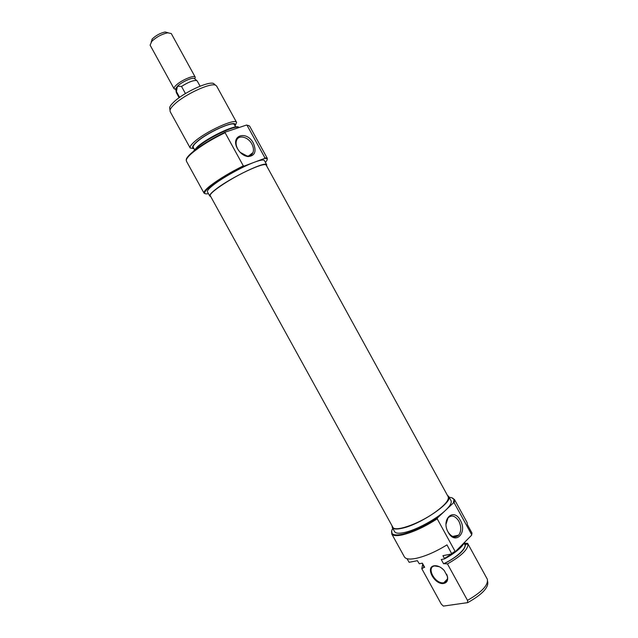 <?xml version="1.0" encoding="UTF-8"?>
<svg xmlns="http://www.w3.org/2000/svg" width="638" height="638" viewBox="0 0 638 638"><rect width="100%" height="100%" fill="white"/><g stroke="black" fill="none" stroke-linecap="round" stroke-linejoin="round"><path stroke-width="0.96" d="M265.384 162.355C268.112 159.42 267.761 158.136 264.347 158.495L264.874 157.777L267.298 158.344L267.202 159.524M205.077 193.689L204.024 193.131C203.474 191.926 205.627 189.406 210.5 185.562C219.121 179.023 230.055 172.459 243.309 165.856L244.346 166C230.972 172.595 219.879 179.214 211.082 185.865C203.466 192.022 202.581 194.622 208.451 193.673M237.543 148.758C229.879 135.479 246.619 129.881 253.358 143.151C256.739 151.437 254.977 155.919 248.062 156.597C243.899 155.983 240.446 153.455 237.695 149.029L237.543 148.758M240.183 152.354L247.097 156.015C249.96 156.198 251.922 155.058 252.983 152.594C253.884 150.026 253.509 147.155 251.851 143.989C248.158 136.739 238.46 134.443 236.523 140.504C235.669 143.048 236.06 145.887 237.703 149.013L237.695 149.029M234.888 125.582C238.604 118.628 208.578 131.253 196.783 141.788C192.564 145.504 191.552 147.649 193.737 148.215M193.944 148.598L190.164 147.968C189.606 146.78 191.081 144.659 194.606 141.58C206.058 131.308 235.669 117.918 236.602 122.44L235.095 125.965M193.139 151.605L197.541 146.644C207.844 137.553 234.042 124.968 238.341 126.954L239.146 127.456M239.202 127.488L238.724 127.289C234.409 125.295 208.028 137.975 197.652 147.123L193.808 151.054M186.24 160.449L186.288 159.229C186.83 157.562 188.848 155.249 192.325 152.275C200.811 145.328 211.752 138.621 225.142 132.162L225.094 132.696C211.752 139.164 200.866 145.847 192.437 152.753C188.936 155.736 186.918 158.064 186.368 159.731L186.4 161.135L204.024 193.131M169.868 109.25L169.62 107.67C169.963 106.243 171.311 104.417 173.672 102.176C183.226 92.709 208.626 80.898 213.594 83.498L214.775 84.535M236.602 122.44L216.617 86.034L215.5 85.173C210.404 82.517 184.111 94.767 174.214 104.52C171.774 106.833 170.37 108.723 170.019 110.183L170.139 111.594L190.164 147.968M210.723 196.552L209.774 196.073C209.296 195.029 211.274 192.78 215.708 189.342C230.278 177.779 266.357 160.521 266.708 164.779L266.596 165.824M209.774 196.073L207.446 191.847C206.951 190.754 208.905 188.481 213.323 185.012C222.59 177.683 242.775 166.486 254.45 162.204C260.376 160.026 263.685 159.468 264.387 160.537L266.708 164.779M267.298 158.344L249.729 126.316L248.581 125.534L247.089 125.367L264.874 157.777M194.494 149.587L193.242 147.314C192.748 146.262 194.072 144.371 197.214 141.644C207.39 132.56 233.556 120.71 234.401 124.689L235.637 126.954M225.142 132.162L246.579 125.032L249.235 125.806M225.094 132.696L243.309 165.856M244.346 166L264.347 158.495M247.089 125.367L246.579 125.032M443.841 583.419C434.869 585.349 424.812 567.086 434.143 565.778C437.532 565.38 440.898 566.959 444.231 570.5L447.485 576.592C448.147 580.42 446.935 582.693 443.841 583.419M439.399 566.735L434.63 565.938C425.761 567.174 435.291 584.544 443.849 582.733L443.873 582.733C446.815 582.039 447.972 579.87 447.334 576.234L446.68 574.24M392.785 528.392C391.357 530.76 391.182 532.531 392.266 533.687C393.805 535.186 397.322 535.33 402.809 534.118C413.639 531.374 425.235 525.927 437.596 517.785L437.205 518.806C424.884 526.797 413.4 532.124 402.769 534.796C397.211 536.024 393.646 535.872 392.083 534.349L391.692 530.832M460.365 520.369C467.758 532.866 455.141 545.578 448.179 532.236C440.73 519.348 453.666 507.186 460.365 520.369M447.852 531.606L447.948 531.797C451.513 537.18 455.101 538.297 458.714 535.138C461.378 531.287 461.426 526.629 458.858 521.182C455.277 515.751 451.664 514.667 448.012 517.928L446.034 524.213M447.437 495.375L448.705 496.444C453.578 501.763 420.865 524.372 402.251 528.224C396.676 529.484 393.351 529.229 392.274 527.466L392.043 525.808M448.705 496.444L450.986 500.607C451.991 502.632 450.181 505.862 445.563 510.296C436.472 519.069 416.375 529.947 404.588 532.475C399.005 533.711 395.664 533.424 394.563 531.621L392.274 527.466M451.712 553.481L455.053 551.28L455.508 551.495L451.792 553.943L446.983 544.876C435.642 551.854 425.235 556.368 415.777 558.425C409.508 559.606 405.712 559.087 404.388 556.878L391.692 533.823M455.053 551.28L437.205 518.806M423.265 565.212L423.943 567.461L424.653 567.326L422.364 563.163L419.27 563.761L417.38 560.682L409.141 562.301L406.996 558.681M447.453 563.912L444.327 563.641C458.299 556.216 465.333 549.804 465.445 544.405L464.56 543.193L467.654 543.393L467.981 544.07C468.18 549.382 461.338 555.993 447.453 563.912L467.495 600.366C481.913 592.048 488.517 584.99 487.312 579.184L467.79 543.616M424.653 567.326L422.165 563.202M464.735 542.164C461.944 547.452 455.197 553.034 444.503 558.912L441.257 559.534L443.585 563.777L444.327 563.641M464.185 543.233L464.743 544.254C467.215 547.739 456.337 557.931 443.585 563.777M451.792 553.943L442.931 555.682L444.447 558.449L454.958 551.862M455.652 551.344C459.663 548.249 462.454 545.434 464.025 542.882M471.634 535.202L471.984 533.057L471.634 535.202L455.508 551.495M423.943 567.461L421.79 568.697L441.321 604.162L443.37 606.1L467.702 602.631L467.495 600.366M487.687 581.665C488.796 587.526 482.137 594.512 467.702 602.631M421.79 568.697L422.691 564.167M451.871 497.776L454.623 499.961L454.184 502.816L453.355 502.959L453.969 499.769C453.562 498.246 451.975 497.449 449.224 497.393M471.61 534.572L454.184 502.816M471.984 533.057L467.391 524.683L467.048 522.434L454.384 499.355M453.355 502.959L437.596 517.785M444.503 558.912L444.447 558.449M448.179 496.723C449.351 500.064 444.662 505.471 434.111 512.96C417.675 524.46 394.563 532.22 392.793 527.171L210.309 195.794C208.108 193.649 228.157 179.876 246.372 171.231C258.135 165.705 264.738 163.647 266.182 165.075L448.179 496.723M151.174 42.052L152.378 38.838C156.103 35.329 160.345 33.048 165.114 31.988L168.065 32.753M195.244 77.182L171.271 33.543L167.698 32.801C161.741 34.141 156.422 36.996 151.756 41.382L150.113 45.17L174.11 88.802C173.767 88.076 174.381 86.943 175.96 85.388C180.969 80.292 194.446 74.59 195.244 77.182L194.837 78.929L194.279 78.442L197.222 80.986L200.077 86.186M179.126 97.718L176.263 92.502L177.428 86.226C181.463 82.158 192.054 77.278 194.279 78.442M176.335 91.401L179.613 97.367M176.343 89.719L175.697 88.658L177.428 86.226L181.527 86.433C188.306 82.119 193.362 80.165 196.679 80.555M175.809 89.4L174.11 88.802M181.527 86.433L185.347 93.395L184.741 93.969M186.288 159.229L186.368 159.731M213.594 83.498L215.5 85.173M169.62 107.67L170.019 110.183M248.605 156.007L252.983 152.594M247.097 156.015L248.062 156.597M447.477 578.969L443.849 582.733M392.266 533.687L392.083 534.349M452.613 536.446L458.714 535.138M465.445 544.405L467.981 544.07M423.799 567.302L423.425 567.74M453.969 499.769L454.623 499.961M165.114 31.988L167.698 32.801M175.697 88.658L176.192 91.824M152.107 39.133L151.421 41.757"/></g></svg>
